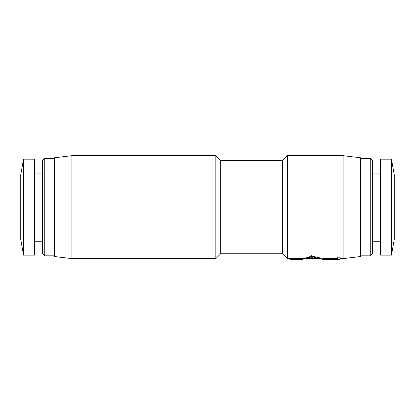 <?xml version="1.0" encoding="UTF-8"?>
<svg xmlns="http://www.w3.org/2000/svg" width="415" height="415" viewBox="0 0 415 415"><rect width="100%" height="100%" fill="white"/><g stroke="black" fill="none" stroke-linecap="round" stroke-linejoin="round"><path stroke-width="0.62" d="M71.873 155.682L71.873 258.623L215.847 258.623L215.847 155.682L71.873 155.682L54.484 157.767L54.484 256.537L71.873 258.623M215.847 258.623L220.713 253.752L220.713 160.553L215.847 155.682M220.713 253.752L282.615 253.752L282.615 160.553L287.486 155.682L343.127 155.682L343.127 258.623L340.103 258.623M220.713 160.553L282.615 160.553M44.747 255.837L42.657 253.752L42.657 160.553L44.747 158.463L44.747 255.837L54.484 255.837M44.747 158.463L54.484 158.463M282.615 253.752L287.486 258.623L287.486 155.682M287.486 258.623L290.51 258.623M300.59 258.607L300.59 259.302L290.51 259.302L290.51 258.607L300.59 258.607L310.57 257.207M300.59 259.302C301.881 258.721 306.047 258.244 313.086 257.881L309.761 256.963L309.761 256.237L311.483 255.656C316.661 257.487 321.988 258.472 327.476 258.607L337.67 258.607M327.476 258.607L327.476 259.302L337.67 259.302L337.67 257.16L340.103 257.16L340.103 259.318L322.434 259.318C323.052 258.322 302.353 258.322 302.96 259.318L290.51 259.302M343.127 258.623L360.516 256.537L360.516 157.767L343.127 155.682M34.663 241.234L42.657 241.234M34.663 173.071L42.657 173.071M360.516 255.837L370.253 255.837L370.253 158.463L360.516 158.463M23.53 159.163L23.53 255.142L34.663 255.142L34.663 159.163L23.53 159.163L20.75 174.808L20.75 239.497L23.53 255.142M370.253 255.837L372.343 253.752L372.343 160.553L370.253 158.463M372.343 241.234L380.337 241.234M372.343 173.071L380.337 173.071M380.337 255.142L380.337 159.163L391.47 159.163L391.47 255.142L380.337 255.142M391.47 255.142L394.25 239.497L394.25 174.808L391.47 159.163M303.095 258.073L301.907 258.312M337.67 257.876L340.103 257.876M311.483 255.656L311.483 256.397C316.661 258.197 321.993 259.168 327.476 259.302M309.761 256.963L311.483 256.397M307.935 258.623L317.47 258.623"/></g></svg>
